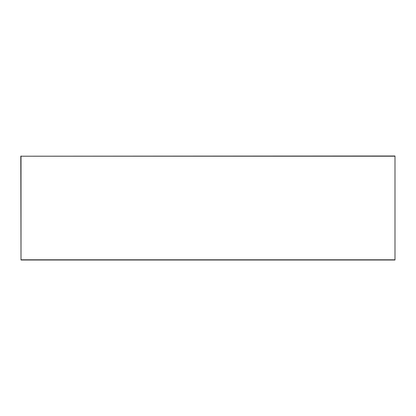 <?xml version="1.0" encoding="UTF-8"?>
<svg xmlns="http://www.w3.org/2000/svg" width="416" height="416" viewBox="0 0 416 416"><rect width="100%" height="100%" fill="white"/><g stroke="black" fill="none" stroke-linecap="round" stroke-linejoin="round"><path stroke-width="0.62" d="M20.8 156.208L21.008 260L394.992 260L394.992 156L20.8 156.208L394.992 156.208L394.992 259.792L21.008 259.792L21.008 156"/></g></svg>
